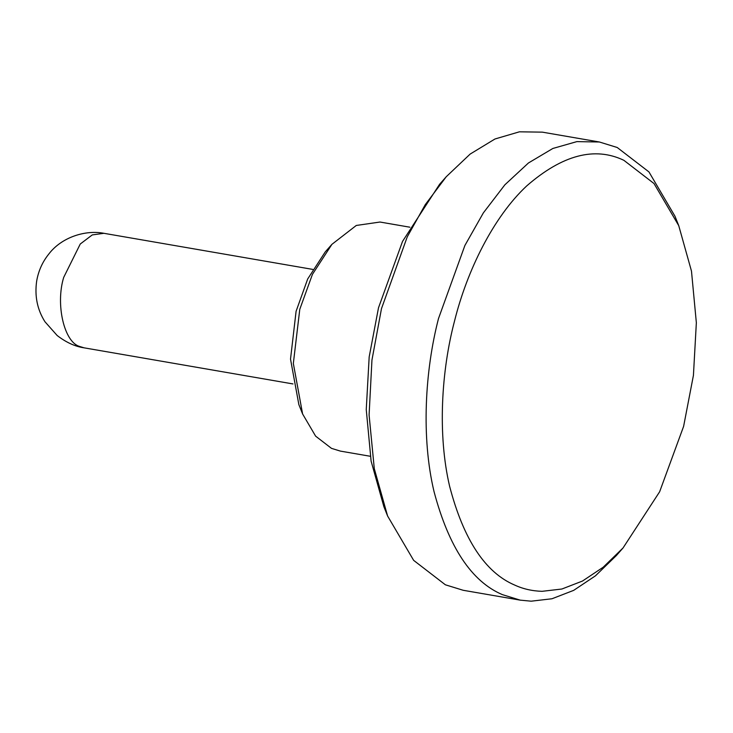 <?xml version="1.0" encoding="UTF-8"?>
<svg xmlns="http://www.w3.org/2000/svg" width="733" height="733" viewBox="0 0 733 733"><rect width="100%" height="100%" fill="white"/><g stroke="black" fill="none" stroke-linecap="round" stroke-linejoin="round"><path stroke-width="1.1" d="M623.032 547.972L616.352 555.55L595.453 575.826L573.692 590.358L551.976 598.76L531.15 601.188L520.238 600.144L502.417 594.646C471.603 581.599 448.816 547.258 434.037 491.614C421.127 437.583 424.948 370.742 438.517 318.498L464.887 245.491L483.359 212.882L504.872 184.808L528.447 162.973L552.874 148.46L576.889 141.616L599.411 142L617.223 147.498L648.952 171.925L674.992 216.262L678.74 225.654L654.001 183.525L623.865 160.316C594.756 146.371 562.385 154.892 526.734 185.898C493.245 217.115 466.976 270.944 454.561 320.917C441.403 370.559 437.445 434.458 449.613 486.272C463.586 539.68 485.319 572.62 514.795 585.117C523.179 588.975 532.277 591.036 542.09 591.32L561.881 589.02L582.506 581.031L603.177 567.232L623.032 547.972L659.636 491.77L683.614 426.368L693.427 375.36L696.35 322.722L691.485 271.128L678.74 225.654M387.61 516.023L383.863 506.64L371.118 461.167L366.253 409.573L369.175 356.925L378.503 307.778L402.527 241.414L439.571 184.313L446.25 176.735L425.268 204.644L407.264 236.832L381.481 308.639L371.952 360.059L369.093 414.96L374.288 468.671L387.61 516.023L413.65 560.36L445.38 584.797L463.192 590.285L520.238 600.144M599.411 142L542.365 132.151L519.44 131.812L494.977 138.986L470.137 154.086L446.25 176.735M302.601 413.971L298.853 404.589L290.515 359.115L296.095 311.268L307.695 278.961L325.241 251.914L331.921 244.336L312.423 274.38L299.779 309.308L293.337 363.44L302.601 413.971L315.621 436.144L331.481 448.358L340.396 451.107L370.284 456.274M409.866 227.203L379.978 222.035L356.284 225.462L331.921 244.336M84.112 347.836C75.123 346.535 66.144 342.43 57.165 335.512L44.96 321.75C37.319 309.674 34.543 296.159 36.65 281.188C38.391 271.027 42.404 262.029 48.68 254.195C61.654 236.988 85.743 229.741 103.903 233.305L92.266 234.917L80.263 244.007L63.679 277.431C55.406 304.479 64.192 342.229 79.65 346.462L84.112 347.836L292.98 383.936M103.903 233.305L312.771 269.405"/></g></svg>
